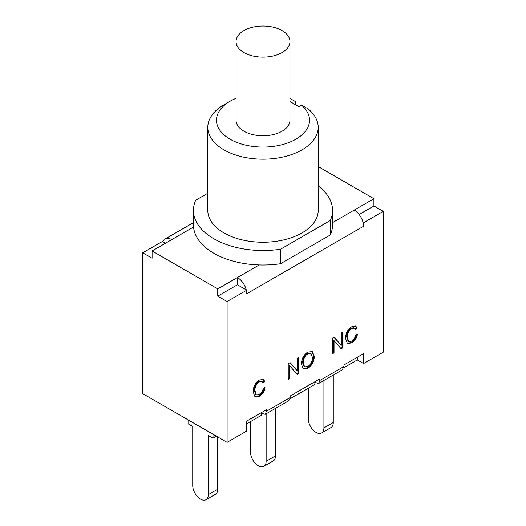 <?xml version="1.0" encoding="UTF-8"?>
<svg xmlns="http://www.w3.org/2000/svg" width="526" height="526" viewBox="0 0 526 526"><rect width="100%" height="100%" fill="white"/><g stroke="black" fill="none" stroke-linecap="round" stroke-linejoin="round"><path stroke-width="0.79" d="M321.636 432.97L330.979 427.579A11.039 6.378 -120 0 0 333.267 422.523L323.924 427.914A11.039 6.378 60 0 1 321.636 432.97A11.039 6.378 60 0 1 313.128 430.012A11.039 6.378 60 0 1 308.308 418.9L308.308 388.234M333.267 375.038L333.267 422.523M323.924 380.436L323.924 427.914M263.848 466.338L273.191 460.94A11.039 6.378 -120 0 0 275.479 455.884L266.136 461.282A11.039 6.378 60 0 1 263.848 466.338A11.039 6.378 60 0 1 255.34 463.38A11.039 6.378 60 0 1 250.521 452.268L250.521 421.596M275.479 408.406L275.479 455.884M266.136 413.798L266.136 461.282M142.75 252.822L162.422 241.467L162.942 241.763A13.216 7.627 60 0 1 165.157 238.962A13.216 7.627 60 0 1 171.765 239.619L152.093 250.974L152.093 258.22L142.75 252.822L142.75 393.665L227.094 442.359L246.773 431.004L246.773 421.063L266.373 409.747L266.373 411.306L265.229 414.324L262.474 413.561L261.402 412.621L261.402 415.316L246.773 423.765M288.748 400.746L290.49 397.386L290.49 395.828L319.861 378.865L319.861 380.43L318.717 383.441L315.962 382.678L314.89 381.738L314.89 384.434L290.332 398.609M363.058 222.426A13.216 7.627 60 0 1 363.578 226.272L363.578 222.722L363.058 222.426A13.216 7.627 -120 0 0 354.235 210.091L373.907 198.729L373.907 205.968L383.25 211.367L383.25 352.21L363.578 363.565L357.305 359.948L343.82 367.733M206.06 499.7L215.404 494.302A11.039 6.378 -120 0 0 217.692 489.252L208.349 494.644A11.039 6.378 60 0 1 206.06 499.7A11.039 6.378 60 0 1 197.552 496.741A11.039 6.378 60 0 1 192.733 485.63L192.733 426.494L188.058 423.798L188.058 419.82M217.692 436.928L217.692 489.252M213.017 434.233L213.017 438.211L208.349 435.515L208.349 494.644M213.017 438.211L216.462 436.218M282.061 30.561A26.951 15.563 180 0 1 289.951 41.561A26.951 15.563 180 0 1 263 57.124A26.951 15.563 180 0 1 236.049 41.561A26.951 15.563 180 0 1 252.684 27.188A26.951 15.563 180 0 1 282.061 30.561M289.951 41.561L289.951 120.217A26.951 15.563 180 0 1 263 135.78A26.951 15.563 180 0 1 236.049 120.217L236.049 41.561M318.21 185.948A69.557 40.154 180 0 1 332.557 210.374L332.557 224.852A69.557 40.154 180 0 1 330.308 234.977L280.529 263.717A69.557 40.154 180 0 1 259.206 264.953A69.557 40.154 180 0 1 193.548 227.041A69.557 40.154 180 0 1 193.443 224.852L193.443 210.374A69.557 40.154 180 0 1 195.692 200.248L207.79 193.266M289.951 98.474L295.264 101.452L295.264 104.575M301.556 105.193A46.512 26.852 180 0 1 291.43 141.474A46.512 26.852 180 0 1 228.074 137.957A46.512 26.852 180 0 1 230.112 101.229L223.964 104.779A55.21 31.876 0 0 0 207.79 127.318A55.21 31.876 0 0 0 263 159.187A55.21 31.876 0 0 0 318.21 127.318A55.21 31.876 0 0 0 307.802 108.691L301.556 105.193L298.952 106.706L289.951 101.505M230.112 101.229A46.512 26.852 180 0 1 236.049 98.329M332.557 210.374A69.557 40.154 180 0 1 330.308 220.493L280.529 249.232A69.557 40.154 180 0 1 193.443 210.374M318.21 127.318L318.21 210.374A55.21 31.876 180 0 1 263 242.249A55.21 31.876 180 0 1 207.79 210.374L207.79 127.318M330.308 234.977L330.308 220.493M280.529 263.717L280.529 249.232M152.093 250.974L217.751 288.886L217.751 296.125L237.423 284.77L246.773 290.161L227.094 301.523L217.751 296.125M259.206 264.953L217.751 288.886M373.907 198.729L318.21 166.571M342.235 369.863L343.971 366.51L343.971 364.945L363.578 353.63L363.578 363.565M162.942 241.763L165.499 243.242M246.247 289.865A13.216 7.627 60 0 0 237.423 277.524L237.423 284.77M351.684 341.177C353.755 339.974 355.076 337.883 355.642 334.917L357.437 334.404C356.602 338.33 354.734 341.144 351.835 342.86L347.443 343.59L345.477 338.343C345.753 333.043 347.883 329.158 351.868 326.692L355.819 326.146L357.207 328.158L355.445 329.664L354.379 328.099L351.828 328.487C348.685 330.762 347.186 333.688 347.318 337.271L348.712 341.552L351.684 341.177M348.712 341.552L348.1 341.196L346.706 336.916C346.568 333.333 348.074 330.407 351.21 328.132L353.768 327.744L354.379 328.099M355.175 329.013L356.595 327.803L355.497 325.988M357.207 328.158L356.595 327.803M347.147 343.386L351.223 342.505C354.116 340.789 355.984 337.975 356.819 334.049M332.333 353.15L333.431 352.519L333.431 340.256L334.043 340.611L334.043 352.874L332.333 353.86L332.333 338.244L334.168 337.186L341.282 345.339L341.282 333.076L342.991 332.09L342.991 347.706L341.157 348.764L334.043 340.611M334.043 352.874L333.431 352.519M340.743 348.297L342.373 347.351L342.373 332.445M342.991 347.706L342.373 347.351M341.282 345.339L333.964 337.304M259.305 394.513C261.383 393.303 262.698 391.219 263.263 388.247L265.058 387.741C264.223 391.66 262.356 394.48 259.463 396.196L255.064 396.92L253.098 391.679C253.374 386.373 255.505 382.487 259.489 380.022L263.441 379.476L264.828 381.488L263.066 382.994L262.007 381.435L259.45 381.823C256.307 384.092 254.808 387.018 254.946 390.601L256.34 394.888L259.305 394.513M256.34 394.888L255.721 394.533L254.328 390.246C254.196 386.663 255.695 383.737 258.831 381.468L261.389 381.08L262.007 381.435M262.803 382.343L264.216 381.133L263.118 379.325M264.828 381.488L264.216 381.133M254.775 396.722L258.845 395.841C261.744 394.125 263.605 391.305 264.44 387.386M288.241 378.608L289.339 377.977L289.339 365.715L289.951 366.07L289.951 378.332L288.241 379.318L288.241 363.696L290.076 362.638L297.19 370.797L297.19 358.535L298.899 357.548L298.899 373.164L297.065 374.223L289.951 366.07M289.951 378.332L289.339 377.977M296.651 373.749L298.288 372.809L298.288 357.904M298.899 373.164L298.288 372.809M297.19 370.797L289.872 362.756M307.828 366.497C310.715 364.748 312.26 361.757 312.457 357.529L310.998 353.511L307.848 353.88C305.041 355.333 303.489 358.403 303.213 363.091L304.639 366.852L307.828 366.497M310.998 353.511L310.386 353.156L307.237 353.525C304.423 354.978 302.877 358.048 302.595 362.736L304.028 366.497L304.639 366.852M307.841 368.266L303.292 368.805L301.365 364.137C301.622 358.633 303.778 354.623 307.841 352.111L312.378 351.565L314.305 356.483C313.983 361.809 311.826 365.734 307.841 368.266L307.223 367.911C311.214 365.379 313.371 361.454 313.687 356.128L312.063 351.407M302.996 368.608L307.223 367.911M373.907 205.968L359.12 214.509M357.305 359.948L357.305 357.246M363.578 226.272L246.773 293.712L246.773 290.161M383.25 211.367L363.578 222.722M227.094 442.359L227.094 301.523M193.548 227.041L171.765 239.619M354.235 210.091L332.557 222.603M347.318 337.271L346.706 336.916M351.828 328.487L351.21 328.132M351.835 342.86L351.223 342.505M254.946 390.601L254.328 390.246M259.45 381.823L258.831 381.468M259.463 396.196L258.845 395.841M307.848 353.88L307.237 353.525M303.213 363.091L302.595 362.736M314.305 356.483L313.687 356.128M343.971 366.51L319.861 380.43M290.49 397.386L266.373 411.306M342.025 369.988L318.927 383.322M288.537 400.865L265.446 414.199M193.443 222.636L165.157 238.962"/></g></svg>
